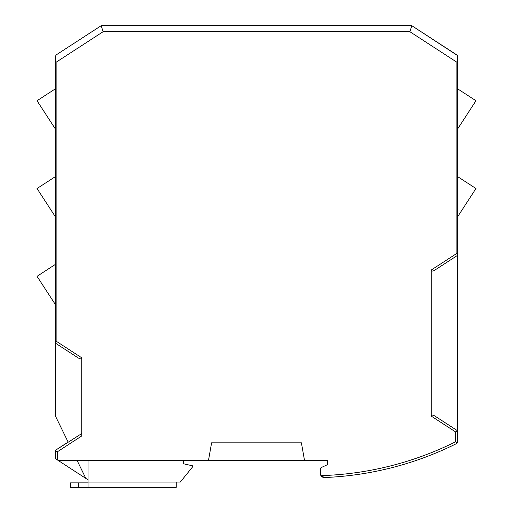 <?xml version="1.0" encoding="UTF-8"?>
<svg xmlns="http://www.w3.org/2000/svg" width="513" height="513" viewBox="0 0 513 513"><rect width="100%" height="100%" fill="white"/><g stroke="black" fill="none" stroke-linecap="round" stroke-linejoin="round"><path stroke-width="0.77" d="M78.688 482.88L70.563 482.88L70.563 487.35L78.688 487.35L78.688 482.88L88.037 482.88M183.545 460.527L183.545 463.778L192.49 465.81L192.49 467.029L180.294 482.066L176.235 482.066L176.235 487.35L78.688 487.35M176.235 487.35L88.037 487.35L88.037 460.527M321.991 476.763A4.066 4.066 0 0 1 320.311 473.473L320.311 469.299A2.033 2.033 0 0 1 321.484 467.452L327.627 464.592L321.484 467.452M322.613 477.135L324.537 477.532A325.139 325.139 0 0 0 456.557 443.585L457.679 441.764L457.679 430.856L457.679 441.764L456.557 443.585A325.139 325.139 0 0 1 324.537 477.532A4.066 4.066 0 0 1 323.716 477.481M323.639 477.468A4.066 4.066 0 0 1 323.068 477.321M68.114 442.059L55.321 450.363L55.321 457.493L56.244 459.199L57.353 459.917L56.244 459.199A2.033 2.033 0 0 1 55.321 457.493L56.244 459.199M431.35 415.645L431.587 415.318M457.314 55.41L411.753 25.65L456.756 54.872L456.224 54.628L457.198 55.263L457.679 56.577L457.679 255.282L457.679 216.691L475.968 188.528L457.679 176.652L457.679 128.904L475.968 100.74L457.679 88.864L457.455 55.654M411.753 25.65L409.951 31.748L103.049 31.748L101.247 25.65L56.244 54.872L101.247 25.65L411.753 25.65L101.247 25.65L101.779 27.439M55.321 56.577L55.321 342.581L55.321 56.577L56.173 54.923M327.627 460.527L327.627 464.592L327.627 460.527L58.29 460.527L88.037 479.841M324.537 477.532L320.926 475.628A323.107 323.107 0 0 0 455.647 441.764L457.378 442.834L455.647 441.764L455.647 431.959L431.266 416.126C431.491 414.805 432.664 414.76 434.787 415.985L457.679 430.856L455.647 431.959M55.321 450.363L78.277 435.787L68.191 442.212L55.321 415.819L55.321 343.069L78.22 357.939L55.321 343.069L55.321 342.581L56.135 341.171L81.74 357.805C81.516 359.119 80.342 359.164 78.22 357.939M55.321 457.493L55.321 450.696L57.353 451.799L57.353 459.917L58.29 460.527M457.679 176.652L457.679 216.691M457.679 255.282L434.787 270.152L457.679 255.282L457.679 430.856M457.679 88.864L457.679 128.904M320.311 473.473L320.311 469.299M78.277 435.787L81.74 433.543L81.74 435.96L81.74 434.267M208.47 460.527L211.593 442.847L301.413 442.847L304.53 460.527M434.787 270.152C432.664 271.377 431.491 271.332 431.266 270.011L456.871 253.384L457.679 254.794M77.123 460.527L85.851 478.424M457.679 59.117L456.871 62.214L409.951 31.748M431.266 416.126L431.266 270.011M81.74 433.543L81.74 357.805M55.321 59.117L56.135 62.214L103.049 31.748M55.321 128.904L37.032 100.74L55.321 88.864M55.321 216.691L37.032 188.528L55.321 176.652M55.321 304.478L37.032 276.315L55.321 264.439M176.235 482.066L88.037 482.066M81.74 435.96L57.353 451.799M456.871 253.384L456.871 62.214M56.135 341.171L56.135 62.214"/></g></svg>
